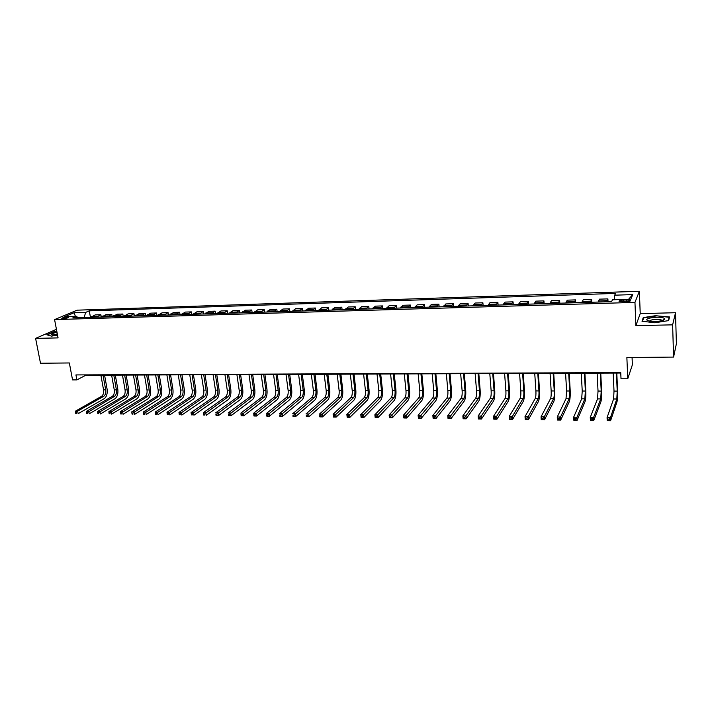 <?xml version="1.0" encoding="UTF-8"?>
<svg xmlns="http://www.w3.org/2000/svg" width="712" height="712" viewBox="0 0 712 712"><rect width="100%" height="100%" fill="white"/><g stroke="black" fill="none" stroke-linecap="round" stroke-linejoin="round"><path stroke-width="1.07" d="M63.101 318.736C66.519 318.406 68.29 317.899 68.396 317.205L67.061 317.062C63.653 317.392 61.891 317.899 61.775 318.593L63.101 318.736M639.376 291.279L77.101 310.174L54.584 319.599L634.962 302.404L639.376 291.279L640.221 313.618L635.869 325.633L672.626 324.85L675.51 312.719L640.221 313.618M675.51 312.719L676.4 343.727L673.579 357.077L626.872 357.531L627.762 378.775L632.363 364.838L632.069 357.486M56.435 329.327L35.6 338.378L40.495 363.245L69.349 362.96L72.553 379.905L76.878 379.897L85.796 375.233L620.766 373.026M672.626 324.85L673.579 357.077M627.762 378.775L621.015 378.793L620.739 372.581L75.944 374.921L76.878 379.897M626.578 299.966L623.578 300.055C620.019 300.304 618.55 300.811 619.173 301.55L625.759 301.879C629.337 301.621 630.805 301.123 630.164 300.375L626.578 299.966L626.658 301.826M614.438 299.734L614.696 295.186L615.551 293.424L89.276 310.85L90.46 317.365M614.696 295.186L632.737 294.608L630.805 299.227L612.462 299.797L611.563 301.648L72.802 317.899L76.496 316.315L64.765 316.68L74.101 312.746L85.725 312.372L89.276 310.85M635.869 325.633L634.962 302.404M35.6 338.378L58.072 337.897L54.584 319.599M84.114 317.552L77.848 317.605M606.74 301.79L607.897 298.889L608.03 301.755M90.691 317.356L95.221 314.891L100.855 314.713L101.273 317.036M101.62 317.027L106.088 314.553L111.784 314.375L112.193 316.707M112.656 316.698L117.071 314.206L122.82 314.028L123.229 316.377M123.799 316.359L128.151 313.858L133.963 313.68L134.363 316.039M135.049 316.021L139.347 313.511L145.221 313.325L145.613 315.701M146.423 315.674L150.659 313.155L156.587 312.977L156.978 315.354M157.904 315.327L162.078 312.799L168.068 312.613L168.45 315.007M169.5 314.98L173.612 312.443L179.664 312.257L180.038 314.66M181.213 314.624L185.271 312.078L191.377 311.892L191.75 314.312M193.05 314.268L197.037 311.714L203.205 311.518L203.579 313.947M205.011 313.912L208.928 311.34L215.157 311.144L215.522 313.592M217.089 313.547L220.942 310.966L227.235 310.77L227.6 313.227M229.3 313.173L233.082 310.583L239.446 310.387L239.793 312.862M241.635 312.799L245.346 310.201L251.772 310.005L252.119 312.488M254.095 312.426L257.735 309.818L264.232 309.613L264.57 312.114M266.697 312.052L270.257 309.426L276.817 309.222L277.155 311.731M279.424 311.66L282.904 309.035L289.544 308.821L289.864 311.349M292.294 311.278L295.694 308.634L302.395 308.421L302.716 310.957M305.297 310.886L308.616 308.225L315.389 308.02L315.701 310.565M318.442 310.485L321.682 307.824L328.526 307.611L328.828 310.174M331.721 310.085L334.88 307.406L341.805 307.192L342.098 309.773M345.16 309.684L348.221 306.997L355.217 306.774L355.51 309.373M358.732 309.275L361.714 306.569L368.789 306.347L369.065 308.964M372.465 308.857L375.349 306.142L382.504 305.92L382.78 308.545M386.34 308.438L389.135 305.715L396.37 305.493L396.637 308.127M400.375 308.011L403.081 305.279L410.388 305.056L410.646 307.709M414.571 307.584L417.17 304.843L424.566 304.611L424.815 307.281M428.927 307.157L431.428 304.398L438.904 304.166L439.144 306.845M443.442 306.721L445.837 303.944L453.393 303.712L453.633 306.409M458.119 306.276L460.415 303.49L468.06 303.25L468.282 305.964M472.973 305.822L475.153 303.027L482.887 302.787L483.101 305.519M487.987 305.377L490.061 302.564L497.884 302.324L498.089 305.065M503.188 304.914L505.146 302.093L513.058 301.852L513.254 304.611M518.558 304.451L520.401 301.621L528.402 301.372L528.589 304.149M534.107 303.98L535.833 301.14L543.932 300.882L544.11 303.677M549.842 303.508L551.453 300.651L559.641 300.393L559.81 303.205M565.764 303.027L567.25 300.161L575.536 299.894L575.688 302.725M581.882 302.538L583.235 299.654L591.619 299.396L591.761 302.244M598.187 302.048L599.406 299.156L607.897 298.889M590.337 302.288L591.619 299.396M574.121 302.778L575.536 299.894M558.101 303.259L559.641 300.393M542.268 303.739L543.932 300.882M526.622 304.211L528.402 301.372M511.154 304.674L513.058 301.852M495.872 305.137L497.884 302.324M480.76 305.59L482.887 302.787M465.817 306.044L468.06 303.25M451.052 306.489L453.393 303.712M436.447 306.925L438.904 304.166M422.011 307.362L424.566 304.611M407.736 307.798L410.388 305.056M393.62 308.216L396.37 305.493M379.665 308.643L382.504 305.92M365.852 309.053L368.789 306.347M352.2 309.471L355.217 306.774M338.69 309.88L341.805 307.192M325.331 310.281L328.526 307.611M312.114 310.681L315.389 308.02M299.031 311.073L302.395 308.421M286.099 311.464L289.544 308.821M273.301 311.847L276.817 309.222M260.637 312.23L264.232 309.613M248.096 312.613L251.772 310.005M235.699 312.986L239.446 310.387M223.426 313.351L227.235 310.77M211.277 313.716L215.157 311.144M199.253 314.081L203.205 311.518M187.354 314.437L191.377 311.892M175.579 314.793L179.664 312.257M163.92 315.149L168.068 312.613M152.377 315.496L156.587 312.977M140.949 315.843L145.221 313.325M129.637 316.181L133.963 313.68M118.432 316.52L122.82 314.028M107.343 316.858L111.784 314.375M96.36 317.187L100.855 314.713M85.725 312.372L84.087 317.418M77.991 317.739L76.496 316.315M628.571 299.298L632.737 294.608M74.101 312.746L75.401 316.351M656.891 315.496L643.256 317.597L642.002 321.219L654.702 322.767L668.639 320.614L669.565 316.965L656.9 315.861M56.818 331.32L53.614 331.792L46.77 334.774L51.486 336.108L57.565 335.219M643.31 318.896L643.256 317.597M613.183 373.052L614.011 391.102L613.584 398.987L607.069 417.588L610.451 417.624L610.593 420.721L616.948 401.969C617.535 399.61 617.74 395.667 617.562 390.14L616.797 373.043M616.414 373.043L617.224 391.111L616.814 399.005L610.451 417.624L609.285 419.119L607.923 419.101L607.986 420.338L609.338 420.356L609.285 419.119M609.338 420.356L610.593 420.721L607.211 420.676L607.069 417.588L607.923 419.101M607.211 420.676L607.986 420.338M597.128 373.124L598.027 391.057L597.537 398.898L590.257 417.383L593.603 417.419L593.764 420.498L600.884 401.862C601.542 399.521 601.782 395.605 601.587 390.105L600.75 373.106M600.323 373.106L601.204 391.066L600.732 398.916L593.603 417.419L592.42 418.905L591.085 418.887L591.147 420.116L592.491 420.133L592.42 418.905M592.491 420.133L593.764 420.498L590.417 420.454L590.257 417.383L591.085 418.887M590.417 420.454L591.147 420.116M581.259 373.186L582.229 391.022L581.686 398.818L573.649 417.179L576.96 417.223L577.129 420.276L584.997 401.764C585.736 399.441 585.994 395.543 585.789 390.069L584.89 373.168M584.418 373.177L585.371 391.03L584.837 398.836L576.96 417.223L575.768 418.692L574.451 418.674L574.522 419.902L575.839 419.92L575.768 418.692M575.839 419.92L577.129 420.276L573.827 420.24L573.649 417.179L574.451 418.674M573.827 420.24L574.522 419.902M565.577 373.248L566.61 390.986L566.013 398.729L557.247 416.983L560.513 417.018L560.7 420.062L569.297 401.666C570.107 399.352 570.392 395.48 570.17 390.043L569.208 373.239M568.692 373.239L569.716 390.995L569.128 398.747L560.513 417.018L559.321 418.487L558.012 418.469L558.092 419.688L559.401 419.697L559.321 418.487M559.401 419.697L560.7 420.062L557.434 420.018L557.247 416.983L558.012 418.469M557.434 420.018L558.092 419.688M550.073 373.319L551.168 390.95C551.328 394.555 551.115 397.127 550.518 398.649L541.04 416.787L544.271 416.823L544.466 419.849L553.785 401.559C554.657 399.263 554.977 395.418 554.737 390.007L553.713 373.302M553.153 373.302L554.239 390.95C554.399 394.573 554.185 397.145 553.607 398.667L544.271 416.823L543.069 418.273L541.779 418.264L541.859 419.475L543.149 419.493L543.069 418.273M543.149 419.493L544.466 419.849L541.245 419.804L541.04 416.787L541.779 418.264M541.245 419.804L541.859 419.475M647.769 320.578L649.335 321.059C654.301 322.216 664.875 320.854 664.768 319.065L663.851 318.104C659.161 315.843 642.509 318.406 647.769 320.578M661.991 320.631L661.368 319.991C658.822 318.709 649.237 319.661 649.762 321.139M642.491 321.272L643.657 317.89L656.865 315.861L669.147 317.285L668.283 320.667M669.182 318.469L669.147 317.285M56.987 332.21C52.145 333.367 50.65 334.284 52.501 334.934L57.476 334.774M57.289 333.795L54.05 335.041M47.215 334.898L53.801 332.023L56.871 331.578M534.739 373.382L535.905 390.906C536.074 394.501 535.842 397.056 535.202 398.569L525.029 416.591L528.224 416.627L528.429 419.635L538.441 401.461C539.385 399.183 539.723 395.356 539.482 389.98L538.388 373.364M537.791 373.364L538.948 390.915C539.109 394.51 538.877 397.065 538.254 398.587L528.224 416.627L527.014 418.077L525.741 418.06L525.821 419.261L527.102 419.279L527.014 418.077M527.102 419.279L528.429 419.635L525.242 419.591L525.029 416.591L525.741 418.06M525.242 419.591L525.821 419.261M519.591 373.444L520.819 390.87C520.988 394.448 520.739 396.985 520.063 398.489L509.214 416.395L512.364 416.44L512.578 419.421L523.276 401.372C524.281 399.094 524.646 395.293 524.388 389.945L523.24 373.426M522.608 373.426L523.818 390.879C523.996 394.457 523.747 396.993 523.08 398.506L512.364 416.44L511.154 417.873L509.89 417.855L509.979 419.057L511.243 419.065L511.154 417.873M511.243 419.065L512.578 419.421L509.436 419.386L509.214 416.395L509.89 417.855M509.436 419.386L509.979 419.057M504.603 373.506L505.894 390.835C506.081 394.386 505.814 396.913 505.093 398.409L493.576 416.208L496.691 416.244L496.923 419.217L508.279 401.274C509.347 399.014 509.748 395.231 509.472 389.909L508.261 373.488M507.585 373.488L508.866 390.844C509.044 394.395 508.786 396.922 508.074 398.426L496.691 416.244L495.472 417.677L494.226 417.659L494.324 418.852L495.57 418.861L495.472 417.677M495.57 418.861L496.923 419.217L493.808 419.172L493.576 416.208L494.226 417.659M493.808 419.172L494.324 418.852M489.794 373.569L491.147 390.799C491.333 394.332 491.049 396.842 490.283 398.328L478.135 416.022L481.205 416.057L481.446 419.012L493.452 401.176C494.582 398.934 495 395.169 494.724 389.882L493.452 373.551M492.74 373.551L494.084 390.808C494.27 394.341 493.986 396.86 493.238 398.346L481.205 416.057L479.986 417.481L478.749 417.463L478.847 418.647L480.084 418.665L479.986 417.481M480.084 418.665L481.446 419.012L478.375 418.968L478.135 416.022L478.749 417.463M478.375 418.968L478.847 418.647M475.144 373.622L476.551 390.763C476.755 394.279 476.453 396.771 475.652 398.257L462.862 415.835L465.897 415.87L466.155 418.807L478.793 401.087C479.986 398.853 480.431 395.107 480.128 389.856L478.811 373.613M478.063 373.613L479.461 390.772C479.657 394.288 479.354 396.789 478.562 398.266L465.897 415.87L464.678 417.285L463.459 417.268L463.557 418.442L464.776 418.46L464.678 417.285M464.776 418.46L466.155 418.807L463.112 418.772L462.862 415.835L463.459 417.268M463.112 418.772L463.557 418.442M460.655 373.684L462.124 390.728C462.328 394.226 462.017 396.7 461.171 398.177L447.768 415.657L450.776 415.692L451.034 418.612L464.295 400.99C465.541 398.773 466.013 395.053 465.701 389.82L464.331 373.667M463.539 373.675L464.998 390.737C465.203 394.234 464.892 396.718 464.055 398.195L450.776 415.692L449.548 417.09L448.338 417.081L448.444 418.247L449.646 418.264L449.548 417.09M449.646 418.264L451.034 418.612L448.035 418.567L447.768 415.657L448.338 417.081M446.335 373.747L447.857 390.692C448.07 394.172 447.741 396.637 446.86 398.097L432.852 415.47L435.824 415.505L436.1 418.407L449.957 400.901C451.266 398.693 451.755 394.991 451.435 389.793L450.011 373.729M449.183 373.729L450.696 390.701C450.91 394.181 450.58 396.646 449.708 398.115L435.824 415.505L434.587 416.903L433.403 416.885L433.51 418.051L434.694 418.069L434.587 416.903M434.694 418.069L436.1 418.407L433.127 418.371L432.852 415.47L433.403 416.885M432.166 373.8L433.742 390.657C433.964 394.11 433.617 396.566 432.7 398.026L418.113 415.292L421.05 415.327L421.326 418.22L435.78 400.812C437.141 398.613 437.658 394.929 437.328 389.767L435.842 373.791M434.988 373.791L436.554 390.666C436.776 394.128 436.429 396.584 435.522 398.044L419.804 416.716L418.629 416.698L418.745 417.855L419.92 417.873L419.804 416.716M419.92 417.873L421.326 418.22L418.398 418.175L418.113 415.292L418.629 416.698M418.149 373.862L419.786 390.63C420.009 394.065 419.653 396.504 418.7 397.946L403.535 415.114L406.436 415.149L406.73 418.024L421.753 400.723C423.168 398.542 423.702 394.875 423.364 389.731L421.833 373.845M420.943 373.853L422.563 390.63C422.795 394.074 422.43 396.513 421.486 397.964L405.19 416.529L404.024 416.52L404.149 417.668L405.306 417.677L405.19 416.529M405.306 417.677L406.73 418.024L403.829 417.98L403.535 415.114L404.024 416.52M404.291 373.916L405.974 390.594C406.214 394.012 405.831 396.442 404.843 397.875L389.126 414.945L391.992 414.98L392.294 417.828L407.878 400.633C409.347 398.462 409.907 394.822 409.56 389.704L407.976 373.907M407.05 373.907L408.724 390.603C408.964 394.021 408.59 396.45 407.602 397.892L390.746 416.351L389.598 416.333L389.713 417.472L390.861 417.49L390.746 416.351M390.861 417.49L392.294 417.828L389.428 417.793L389.126 414.945L389.598 416.333M390.585 373.978L392.321 390.559C392.561 393.958 392.17 396.37 391.146 397.803L374.877 414.767L377.716 414.802L378.028 417.641L394.154 400.545C395.676 398.382 396.255 394.76 395.899 389.678L394.27 373.96M393.309 373.96L395.035 390.568C395.276 393.967 394.893 396.388 393.87 397.821L376.461 416.164L375.322 416.155L375.447 417.285L376.586 417.303L376.461 416.164M376.586 417.303L378.028 417.641L375.188 417.606L374.877 414.767L375.322 416.155M377.022 374.031L378.802 390.523C379.051 393.905 378.651 396.308 377.591 397.732L360.788 414.598L363.592 414.633L363.912 417.454L380.582 400.455C382.157 398.311 382.753 394.706 382.388 389.651L380.706 374.014M379.719 374.022L381.498 390.532C381.739 393.914 381.338 396.317 380.288 397.75L362.337 415.986L361.215 415.977L361.34 417.099L362.461 417.116L362.337 415.986M362.461 417.116L363.912 417.454L361.109 417.419L360.788 414.598L361.215 415.977M363.601 374.085L365.434 390.496C365.692 393.852 365.274 396.246 364.179 397.661L346.86 414.428L349.637 414.464L349.957 417.268L367.152 400.367C368.772 398.239 369.394 394.653 369.012 389.615L367.294 374.067M366.271 374.076L368.095 390.496C368.353 393.87 367.935 396.255 366.849 397.679L348.373 415.808L347.26 415.799L347.394 416.921L348.506 416.938L348.373 415.808M348.506 416.938L349.957 417.268L347.189 417.232L346.86 414.428L347.26 415.799M350.322 374.138L352.209 390.461C352.467 393.807 352.04 396.183 350.918 397.59L333.082 414.259L335.824 414.295L336.162 417.09L353.864 400.286C355.537 398.159 356.178 394.599 355.786 389.589L354.015 374.129M352.965 374.129L354.843 390.47C355.101 393.816 354.674 396.192 353.553 397.608L334.56 415.639L333.465 415.621L333.599 416.743L334.693 416.751L334.56 415.639M334.693 416.751L336.162 417.09L333.421 417.054L333.465 415.621M337.185 374.192L339.117 390.425C339.384 393.754 338.939 396.121 337.791 397.518L319.466 414.099L322.171 414.135L322.518 416.903L340.719 400.197C342.436 398.088 343.095 394.546 342.695 389.562L340.888 374.183M339.802 374.183L341.724 390.434C341.991 393.763 341.546 396.13 340.398 397.536L320.907 415.461L319.822 415.452L319.955 416.556L321.041 416.573L320.907 415.461M321.041 416.573L322.518 416.903L319.804 416.867L319.822 415.452M324.191 374.245L326.167 390.399C326.443 393.709 325.98 396.059 324.797 397.447L305.991 413.939L308.67 413.966L309.026 416.725L327.707 400.117C329.469 398.017 330.154 394.493 329.745 389.535L327.885 374.236M326.781 374.236L328.748 390.407C329.015 393.718 328.561 396.068 327.387 397.465L307.397 415.292L306.329 415.274L306.463 416.387L307.54 416.395L307.397 415.292M307.54 416.395L309.026 416.725L306.347 416.689L306.329 415.274M311.331 374.298L313.351 390.363C313.627 393.656 313.164 395.997 311.945 397.385L292.668 413.77L295.32 413.805L295.676 416.547L314.837 400.037C316.644 397.946 317.338 394.439 316.929 389.508L315.024 374.29M313.894 374.29L315.906 390.372C316.181 393.665 315.719 396.005 314.508 397.394L294.038 415.123L292.979 415.105L293.122 416.208L294.19 416.217L294.038 415.123M294.19 416.217L295.676 416.547L293.024 416.52L292.979 415.105M298.604 374.352L300.669 390.336C300.953 393.611 300.473 395.934 299.227 397.314L279.487 413.61L282.103 413.645L282.477 416.378L302.102 399.957C303.953 397.875 304.665 394.386 304.247 389.482L302.306 374.343M301.14 374.343L303.196 390.345C303.472 393.62 303 395.952 301.763 397.332L280.831 414.954L279.78 414.945L279.923 416.031L280.973 416.048L280.831 414.954M280.973 416.048L282.477 416.378L279.852 416.342L279.78 414.945M286.01 374.405L288.12 390.301C288.405 393.567 287.915 395.881 286.642 397.252L266.448 413.458L269.038 413.485L269.412 416.2L289.49 399.877C291.386 397.812 292.125 394.332 291.689 389.455L289.713 374.387M288.52 374.396L290.612 390.31C290.905 393.576 290.416 395.89 289.143 397.26L267.757 414.793L266.715 414.776L266.867 415.861L267.908 415.879L267.757 414.793M267.908 415.879L269.412 416.2L266.822 416.164L266.715 414.776M273.55 374.459L275.695 390.274C275.989 393.513 275.482 395.819 274.182 397.18L253.543 413.298L256.115 413.334L256.498 416.031L277.012 399.797C278.953 397.741 279.7 394.288 279.264 389.428L277.244 374.441M276.025 374.45L278.17 390.283C278.463 393.522 277.956 395.827 276.665 397.198L254.834 414.624L253.801 414.615L253.953 415.692L254.985 415.71L254.834 414.624M254.985 415.71L256.498 416.031L253.935 415.995L253.801 414.615M261.206 374.512L263.395 390.247C263.698 393.469 263.182 395.756 261.856 397.118L240.79 413.147L243.326 413.174L243.718 415.861L264.668 399.717C266.644 397.67 267.409 394.234 266.964 389.402L264.909 374.494M263.663 374.494L265.843 390.247C266.146 393.478 265.629 395.774 264.312 397.127L242.035 414.464L241.021 414.455L241.181 415.523L242.196 415.541L242.035 414.464M242.196 415.541L243.718 415.861L241.181 415.826L241.021 414.455M248.995 374.557L251.22 390.212C251.532 393.425 251.007 395.703 249.645 397.047L228.16 412.996L230.679 413.022L231.071 415.692L252.448 399.637C254.469 397.608 255.243 394.181 254.789 389.384L252.698 374.548M251.434 374.548L253.65 390.221C253.953 393.433 253.428 395.712 252.075 397.065L229.389 414.304L228.383 414.295L228.543 415.363L229.549 415.372L229.389 414.304M229.549 415.372L231.071 415.692L228.561 415.666L228.383 414.295M236.909 374.61L239.179 390.185C239.49 393.38 238.947 395.641 237.568 396.985L215.674 412.844L218.157 412.871L218.566 415.532L240.345 399.557C242.409 397.536 243.201 394.137 242.739 389.357L240.612 374.592M239.321 374.601L241.573 390.194C241.884 393.389 241.35 395.658 239.971 397.002L216.866 414.144L215.87 414.135L216.03 415.194L217.026 415.212L216.866 414.144M217.026 415.212L218.566 415.532L216.074 415.497L215.87 414.135M224.947 374.654L227.253 390.158C227.564 393.335 227.021 395.587 225.606 396.922L203.312 412.693L205.777 412.72L206.186 415.363L228.374 399.485C230.465 397.474 231.284 394.083 230.813 389.33L228.641 374.645M227.333 374.645L229.62 390.158C229.94 393.344 229.398 395.596 227.991 396.94L204.477 413.983L203.49 413.975L203.659 415.034L204.647 415.043L204.477 413.983M204.647 415.043L203.659 415.034M203.312 412.693L203.49 413.975M213.102 374.708L215.442 390.123C215.763 393.291 215.202 395.534 213.769 396.86L191.083 412.542L193.522 412.568L193.931 415.203L216.51 399.405C218.646 397.403 219.483 394.039 219.002 389.304L216.795 374.69M215.46 374.699L217.792 390.132C218.112 393.3 217.56 395.543 216.128 396.869L192.222 413.832L191.243 413.823L191.412 414.873L192.391 414.882L192.222 413.832M192.391 414.882L191.412 414.873M191.083 412.542L191.243 413.823M201.371 374.752L203.748 390.096C204.077 393.247 203.507 395.48 202.048 396.798L178.979 412.399L181.391 412.426L181.818 415.043L204.78 399.334C206.952 397.341 207.797 393.994 207.308 389.277L205.074 374.743M203.712 374.743L206.08 390.105C206.4 393.255 205.839 395.489 204.389 396.807L180.091 413.681L179.13 413.663L179.299 414.713L180.261 414.731L180.091 413.681M180.261 414.731L179.299 414.713M178.979 412.399L179.13 413.663M189.766 374.806L192.178 390.069C192.507 393.202 191.929 395.418 190.451 396.735L167 412.248L169.394 412.284L169.821 414.882L193.157 399.254C195.364 397.278 196.227 393.941 195.729 389.259L193.459 374.788M192.08 374.797L194.483 390.078C194.812 393.211 194.234 395.436 192.756 396.753L168.085 413.53L167.133 413.512L167.302 414.553L168.263 414.571L168.085 413.53M168.263 414.571L167.302 414.553M167 412.248L167.133 413.512M178.267 374.85L180.715 390.043C181.053 393.158 180.465 395.365 178.961 396.673L155.154 412.106L157.512 412.132L157.948 414.722L181.649 399.183C183.892 397.216 184.764 393.896 184.266 389.233L181.969 374.832M180.563 374.841L183.002 390.051C183.331 393.166 182.744 395.382 181.249 396.691L156.213 413.378L155.26 413.361L155.439 414.402L156.382 414.411L156.213 413.378M156.382 414.411L155.439 414.402M155.154 412.106L155.26 413.361M166.893 374.895L169.367 390.016C169.705 393.113 169.109 395.311 167.587 396.611L143.424 411.963L145.755 411.99L146.2 414.571L170.257 399.112C172.535 397.154 173.425 393.852 172.918 389.206L170.586 374.886M169.153 374.886L171.628 390.016C171.966 393.122 171.37 395.32 169.848 396.628L144.447 413.227L143.512 413.218L143.69 414.25L144.625 414.259L144.447 413.227M144.625 414.259L143.69 414.25M143.424 411.963L143.512 413.218M155.617 374.948L158.135 389.989C158.473 393.068 157.868 395.258 156.32 396.557L131.809 411.821L134.123 411.856L134.568 414.42L158.981 399.04C161.286 397.091 162.194 393.807 161.677 389.188L159.31 374.93M157.868 374.939L160.369 389.989C160.707 393.077 160.111 395.267 158.562 396.566L132.815 413.076L131.889 413.067L132.067 414.09L132.993 414.108L132.815 413.076M132.993 414.108L132.067 414.09M131.809 411.821L131.889 413.067M144.465 374.993L147.001 389.962C147.348 393.024 146.734 395.204 145.168 396.495L120.31 411.687L122.606 411.714L123.051 414.259L147.802 398.969C150.152 397.029 151.069 393.754 150.543 389.161L148.149 374.975M146.681 374.984L149.217 389.962C149.565 393.033 148.959 395.213 147.384 396.504L121.298 412.933L120.381 412.924L120.559 413.939L121.476 413.957L121.298 412.933M121.476 413.957L120.559 413.939M120.31 411.687L120.381 412.924M133.411 375.037L135.983 389.936C136.33 392.988 135.716 395.151 134.123 396.433L108.936 411.545L111.206 411.572L111.659 414.117L136.74 398.898C139.125 396.967 140.05 393.709 139.525 389.144L137.096 375.019M135.609 375.028L138.181 389.936C138.529 392.997 137.905 395.169 136.321 396.45L109.897 412.791L108.989 412.782L109.167 413.797L110.075 413.805L109.897 412.791M110.075 413.805L109.167 413.797M108.936 411.545L108.989 412.782M122.464 375.082L125.072 389.909C125.428 392.944 124.796 395.107 123.176 396.379L97.669 411.411L99.911 411.438L100.383 413.966L125.784 398.827C128.196 396.904 129.139 393.665 128.605 389.117L126.149 375.064M124.645 375.073L127.243 389.909C127.599 392.953 126.967 395.115 125.356 396.388L98.603 412.649L97.704 412.64L97.891 413.645L98.79 413.654L98.603 412.649M98.79 413.654L97.891 413.645M97.669 411.411L97.704 412.64M111.624 375.126L114.258 389.882C114.623 392.908 113.982 395.053 112.345 396.317L86.526 411.278L88.742 411.305L89.214 413.814L114.935 398.756C117.373 396.842 118.325 393.62 117.791 389.09L115.308 375.108M113.786 375.117L116.412 389.882C116.768 392.908 116.136 395.062 114.507 396.335L87.434 412.506L86.544 412.497L86.731 413.503L87.621 413.512L87.434 412.506M87.621 413.512L86.731 413.503M86.526 411.278L86.544 412.497M100.89 375.171L103.551 389.856C103.916 392.864 103.267 395 101.611 396.264L75.481 411.144L77.679 411.171L78.151 413.672L104.192 398.684C106.658 396.789 107.628 393.576 107.085 389.072L104.575 375.153M103.026 375.162L105.688 389.856C106.052 392.873 105.403 395.009 103.756 396.272L75.49 412.355L75.677 413.352L76.558 413.369L76.371 412.364M76.558 413.369L75.677 413.352M75.481 411.144L75.49 412.355M598.454 300.945L606.998 300.687M582.176 301.443L590.613 301.185M566.093 301.933L574.433 301.674M550.198 302.422L558.439 302.164M534.49 302.903L542.633 302.653M518.959 303.374L527.014 303.125M503.615 303.846L511.572 303.597M488.441 304.309L496.308 304.068M473.444 304.763L481.223 304.531M458.626 305.217L466.316 304.985M443.968 305.662L451.568 305.43M429.47 306.107L436.99 305.875M415.14 306.543L422.572 306.32M400.972 306.979L408.323 306.756M386.954 307.406L394.226 307.183M373.097 307.833L380.288 307.611M359.391 308.252L366.502 308.029M345.827 308.661L352.867 308.447M332.415 309.079L339.375 308.866M319.154 309.48L326.034 309.266M306.026 309.88L312.835 309.675M293.041 310.281L299.779 310.076M280.19 310.672L286.856 310.468M267.481 311.064L274.075 310.859M254.896 311.447L261.429 311.242M242.454 311.82L248.906 311.625M230.136 312.203L236.526 312.007M217.943 312.577L224.262 312.381M205.875 312.942L212.131 312.755M193.931 313.307L200.125 313.12M182.112 313.672L188.244 313.485M170.408 314.028L176.478 313.841M158.82 314.384L164.828 314.197M147.357 314.731L153.303 314.553M136.001 315.078L141.893 314.9M124.76 315.425L130.59 315.247M113.626 315.763L119.402 315.585M102.608 316.101L108.322 315.923M91.697 316.431L97.357 316.262M623.659 301.941L623.578 300.055M617.224 391.111L614.011 391.102M616.814 399.005L613.584 398.987M601.204 391.066L598.027 391.057M600.732 398.916L597.537 398.898M585.371 391.03L582.229 391.022M584.837 398.836L581.686 398.818M569.716 390.995L566.61 390.986M569.128 398.747L566.013 398.729M554.239 390.95L551.168 390.95M553.607 398.667L550.518 398.649M538.948 390.915L535.905 390.906M538.254 398.587L535.202 398.569M523.818 390.879L520.819 390.87M523.08 398.506L520.063 398.489M508.866 390.844L505.894 390.835M508.074 398.426L505.093 398.409M494.084 390.808L491.147 390.799M493.238 398.346L490.283 398.328M479.461 390.772L476.551 390.763M478.562 398.266L475.652 398.257M464.998 390.737L462.124 390.728M464.055 398.195L461.171 398.177M450.696 390.701L447.857 390.692M449.708 398.115L446.86 398.097M436.554 390.666L433.742 390.657M435.522 398.044L432.7 398.026M422.563 390.63L419.786 390.63M421.486 397.964L418.7 397.946M408.724 390.603L405.974 390.594M407.602 397.892L404.843 397.875M395.035 390.568L392.321 390.559M393.87 397.821L391.146 397.803M381.498 390.532L378.802 390.523M380.288 397.75L377.591 397.732M368.095 390.496L365.434 390.496M366.849 397.679L364.179 397.661M354.843 390.47L352.209 390.461M353.553 397.608L350.918 397.59M341.724 390.434L339.117 390.425M340.398 397.536L337.791 397.518M328.748 390.407L326.167 390.399M327.387 397.465L324.797 397.447M315.906 390.372L313.351 390.363M314.508 397.394L311.945 397.385M303.196 390.345L300.669 390.336M301.763 397.332L299.227 397.314M290.612 390.31L288.12 390.301M289.143 397.26L286.642 397.252M278.17 390.283L275.695 390.274M276.665 397.198L274.182 397.18M265.843 390.247L263.395 390.247M264.312 397.127L261.856 397.118M253.65 390.221L251.22 390.212M252.075 397.065L249.645 397.047M241.573 390.194L239.179 390.185M239.971 397.002L237.568 396.985M229.62 390.158L227.253 390.158M227.991 396.94L225.606 396.922M217.792 390.132L215.442 390.123M216.128 396.869L213.769 396.86M206.08 390.105L203.748 390.096M204.389 396.807L202.048 396.798M194.483 390.078L192.178 390.069M192.756 396.753L190.451 396.735M183.002 390.051L180.715 390.043M181.249 396.691L178.961 396.673M171.628 390.016L169.367 390.016M169.848 396.628L167.587 396.611M160.369 389.989L158.135 389.989M158.562 396.566L156.32 396.557M149.217 389.962L147.001 389.962M147.384 396.504L145.168 396.495M138.181 389.936L135.983 389.936M136.321 396.45L134.123 396.433M127.243 389.909L125.072 389.909M125.356 396.388L123.176 396.379M116.412 389.882L114.258 389.882M114.507 396.335L112.345 396.317M105.688 389.856L103.551 389.856M103.756 396.272L101.611 396.264M630.191 301.034L630.164 300.375M662.062 320.614L664.768 319.065M661.617 320.729L661.599 320.106"/></g></svg>
